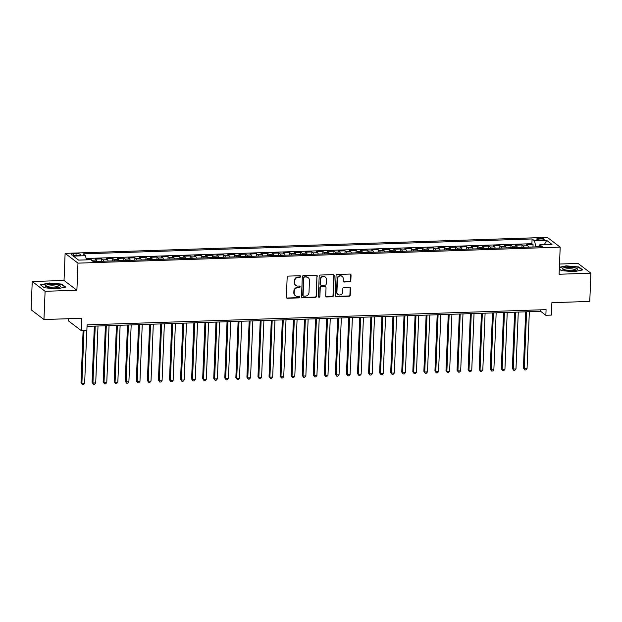 <?xml version="1.0" encoding="UTF-8"?>
<svg xmlns="http://www.w3.org/2000/svg" width="622" height="622" viewBox="0 0 622 622"><rect width="100%" height="100%" fill="white"/><g stroke="black" fill="none" stroke-linecap="round" stroke-linejoin="round"><path stroke-width="0.93" d="M300.558 276.479A0.801 0.739 127.2 0 0 299.827 275.725L288.297 276.106A1.135 1.057 127.2 0 0 287.162 277.249L286.361 297.199A1.135 1.057 127.2 0 0 287.403 298.272L298.941 297.891A0.801 0.739 127.2 0 0 299.454 296.484A0.801 0.739 127.2 0 0 299.003 296.344L297.51 296.391A3.646 3.374 127.2 0 1 294.175 292.962L294.245 291.298A3.646 3.374 127.2 0 1 297.86 287.636L299.353 287.582A0.801 0.739 127.2 0 0 299.866 286.174A0.801 0.739 127.2 0 0 299.415 286.034L297.922 286.081A3.646 3.374 127.2 0 1 294.587 282.652L294.657 280.988A3.646 3.374 127.2 0 1 298.272 277.326L299.765 277.28A0.801 0.739 127.2 0 0 300.558 276.479M295.862 285.436L295.512 285.171A3.646 3.374 127.2 0 1 294.245 282.388L294.307 280.724A3.646 3.374 127.2 0 1 297.922 277.062L299.415 277.015A0.801 0.739 127.2 0 0 300.084 275.764M286.602 297.922A1.135 1.057 127.2 0 0 287.053 298.008L298.591 297.627A0.801 0.739 127.2 0 0 299.26 296.375M295.442 295.745L295.1 295.481A3.646 3.374 127.2 0 1 293.825 292.698L293.895 291.034A3.646 3.374 127.2 0 1 297.51 287.372L299.003 287.317A0.801 0.739 127.2 0 0 299.672 286.073M539.352 238.335A3.716 0.84 2.3 0 0 536.755 239.027A3.716 0.84 2.3 0 0 541.575 240.022A3.716 0.84 2.3 0 0 544.172 239.33A3.716 0.84 2.3 0 0 539.352 238.335M349.696 281.875A1.135 1.057 127.2 0 0 350.824 280.732L351.049 275.134A1.135 1.057 127.2 0 0 350.007 274.061L337.202 274.489A1.135 1.057 127.2 0 0 336.067 275.632L335.266 295.582A1.135 1.057 127.2 0 0 336.308 296.655L349.121 296.227A1.135 1.057 127.2 0 0 350.248 295.085L350.52 288.32A1.135 1.057 127.2 0 0 349.478 287.247L343.997 287.434A1.135 1.057 127.2 0 0 342.87 288.577L342.73 291.928A3.048 2.822 127.2 0 1 337.987 294.455A3.048 2.822 127.2 0 1 336.922 292.122L337.451 278.99A3.048 2.822 127.2 0 1 342.201 276.463A3.048 2.822 127.2 0 1 343.258 278.796L343.173 280.981A1.135 1.057 127.2 0 0 344.215 282.054L349.346 281.611A1.135 1.057 127.2 0 0 350.481 280.468L350.707 274.87A1.135 1.057 127.2 0 0 350.466 274.147M45.095 291.298L76.895 290.241L64.027 280.468L32.235 281.525L45.095 291.298L43.96 319.521L81.84 318.27L81.342 330.686L86.87 330.507L87.096 324.863L546.085 309.639L545.859 315.284L551.387 315.097L551.885 302.681L589.765 301.421L590.9 273.198L578.04 263.425L559.512 264.039M76.895 290.241L77.983 263.137L560.189 247.152L559.1 274.248L590.9 273.198M317.29 276.254A1.135 1.057 127.2 0 0 316.248 275.181L303.435 275.608A1.135 1.057 127.2 0 0 302.308 276.751L301.507 296.702A1.135 1.057 127.2 0 0 302.549 297.775L315.354 297.347A1.135 1.057 127.2 0 0 316.489 296.204L316.94 275.989A1.135 1.057 127.2 0 0 316.707 275.266M320.322 275.048L333.128 274.621A1.135 1.057 127.2 0 1 334.169 275.694L333.369 295.644A1.135 1.057 127.2 0 1 332.241 296.787L326.76 296.966A1.135 1.057 127.2 0 1 325.718 295.901L326.037 287.807A1.135 1.057 127.2 0 0 325.003 286.734L321.364 286.851A1.135 1.057 127.2 0 0 320.229 288.002L319.895 296.422A0.801 0.739 127.2 0 1 318.651 297.083A0.801 0.739 127.2 0 1 318.371 296.476L319.187 276.191A1.135 1.057 127.2 0 1 320.322 275.048M43.96 319.521L31.1 309.756L32.235 281.525M532.976 246.973L533.07 244.586L526.437 244.804L527.705 245.768L523.281 245.915A4.642 1.392 88.1 0 1 524.027 247.276M521.912 247.346L522.013 244.951L515.374 245.169L516.641 246.133L512.217 246.281A4.642 1.392 88.1 0 1 512.963 247.642M510.856 247.712L510.95 245.317L504.318 245.542L505.585 246.506L501.161 246.646A4.642 1.392 88.1 0 1 501.907 248.007M499.793 248.077L499.894 245.69L493.254 245.908L494.521 246.872L490.097 247.02A4.642 1.392 88.1 0 1 490.844 248.372M488.736 248.442L488.83 246.055L482.198 246.273L483.465 247.237L479.041 247.385A4.642 1.392 88.1 0 1 479.787 248.738M477.673 248.808L477.774 246.421L471.134 246.639L472.401 247.603L467.977 247.75A4.642 1.392 88.1 0 1 468.724 249.111M466.617 249.181L466.71 246.786L460.078 247.004L461.345 247.968L456.921 248.116A4.642 1.392 88.1 0 1 457.668 249.476M455.553 249.546L455.654 247.152L449.014 247.377L450.281 248.341L445.857 248.481A4.642 1.392 88.1 0 1 446.604 249.842M444.497 249.912L444.59 247.517L437.958 247.743L439.225 248.707L434.801 248.854A4.642 1.392 88.1 0 1 435.548 250.207M433.433 250.277L433.534 247.89L426.894 248.108L428.161 249.072L423.738 249.22A4.642 1.392 88.1 0 1 424.484 250.573M422.377 250.643L422.47 248.256L415.838 248.473L417.105 249.438L412.681 249.585A4.642 1.392 88.1 0 1 413.428 250.938M411.313 251.008L411.414 248.621L404.774 248.839L406.042 249.803L401.618 249.951A4.642 1.392 88.1 0 1 402.364 251.311M400.257 251.381L400.35 248.987L393.718 249.204L394.986 250.168L390.562 250.316A4.642 1.392 88.1 0 1 391.308 251.677M389.193 251.747L389.294 249.352L382.654 249.577L383.922 250.542L379.498 250.682A4.642 1.392 88.1 0 1 380.244 252.042M378.137 252.112L378.23 249.717L371.598 249.943L372.866 250.907L368.442 251.055A4.642 1.392 88.1 0 1 369.188 252.408M367.073 252.478L367.174 250.091L360.535 250.308L361.802 251.272L357.378 251.42A4.642 1.392 88.1 0 1 358.124 252.773M356.017 252.843L356.111 250.456L349.478 250.674L350.746 251.638L346.322 251.786A4.642 1.392 88.1 0 1 347.068 253.138M344.953 253.208L345.055 250.822L338.415 251.039L339.682 252.003L335.258 252.151A4.642 1.392 88.1 0 1 336.004 253.512M333.897 253.582L333.991 251.187L327.359 251.405L328.626 252.369L324.202 252.516A4.642 1.392 88.1 0 1 324.948 253.877M322.834 253.947L322.935 251.552L316.295 251.778L317.562 252.742L313.138 252.882A4.642 1.392 88.1 0 1 313.885 254.242M311.777 254.312L311.871 251.926L305.239 252.143L306.506 253.107L302.082 253.255A4.642 1.392 88.1 0 1 302.828 254.608M300.714 254.678L300.815 252.291L294.175 252.509L295.442 253.473L291.018 253.62A4.642 1.392 88.1 0 1 291.765 254.973M289.658 255.043L289.751 252.656L283.119 252.874L284.386 253.838L279.962 253.986A4.642 1.392 88.1 0 1 280.709 255.339M278.594 255.409L278.695 253.022L272.055 253.24L273.322 254.204L268.898 254.351A4.642 1.392 88.1 0 1 269.645 255.712M267.538 255.782L267.631 253.387L260.999 253.613L262.266 254.569L257.842 254.717A4.642 1.392 88.1 0 1 258.589 256.077M256.474 256.147L256.575 253.753L249.935 253.978L251.202 254.942L246.778 255.09A4.642 1.392 88.1 0 1 247.525 256.443M245.418 256.513L245.511 254.126L238.879 254.344L240.146 255.308L235.722 255.455A4.642 1.392 88.1 0 1 236.469 256.808M234.354 256.878L234.455 254.491L227.815 254.709L229.083 255.673L224.659 255.821A4.642 1.392 88.1 0 1 225.405 257.174M223.298 257.244L223.391 254.857L216.759 255.074L218.027 256.039L213.603 256.186A4.642 1.392 88.1 0 1 214.349 257.547M212.234 257.617L212.335 255.222L205.695 255.44L206.963 256.404L202.539 256.552A4.642 1.392 88.1 0 1 203.285 257.912M201.178 257.982L201.271 255.588L194.639 255.813L195.907 256.777L191.483 256.917A4.642 1.392 88.1 0 1 192.229 258.278M190.114 258.348L190.215 255.953L183.576 256.178L184.843 257.143L180.419 257.29A4.642 1.392 88.1 0 1 181.165 258.643M179.058 258.713L179.152 256.326L172.519 256.544L173.787 257.508L169.363 257.656A4.642 1.392 88.1 0 1 170.109 259.009M167.994 259.079L168.095 256.692L161.456 256.909L162.723 257.873L158.299 258.021A4.642 1.392 88.1 0 1 159.045 259.374M156.938 259.444L157.032 257.057L150.4 257.275L151.667 258.239L147.243 258.387A4.642 1.392 88.1 0 1 147.989 259.747M145.875 259.817L145.976 257.422L139.336 257.64L140.603 258.604L136.179 258.752A4.642 1.392 88.1 0 1 136.926 260.113M134.819 260.183L134.912 257.788L128.28 258.013L129.547 258.977L125.123 259.117A4.642 1.392 88.1 0 1 125.869 260.478M123.755 260.548L123.856 258.153L117.216 258.379L118.483 259.343L114.067 259.491A4.642 1.392 88.1 0 1 114.806 260.843M112.699 260.913L112.792 258.527L106.16 258.744L107.427 259.708L103.003 259.856A4.642 1.392 88.1 0 1 103.75 261.209M101.635 261.279L101.736 258.892L95.096 259.11L96.371 260.074A4.642 1.392 88.1 0 1 97.11 261.434M75.806 255.44L78.24 255.362A3.6 0.816 2.3 0 0 80.759 254.686A3.6 0.816 2.3 0 0 76.086 253.722L73.653 253.807A3.6 0.816 2.3 0 0 71.141 254.476A3.6 0.816 2.3 0 0 75.806 255.44M77.983 263.137L65.116 253.372L547.329 237.379L560.189 247.152M533.07 244.586L531.903 243.7L532.098 238.957L83.068 253.854L85.502 255.696L86.404 259.856M532.098 238.957L534.531 240.807L546.699 240.403L551.978 244.415L539.81 244.819L542.244 246.67L93.214 261.559L90.781 259.716L78.613 260.113L73.334 256.101L85.502 255.696M90.656 259.716L90.672 259.257L91.947 260.221A4.642 1.392 88.1 0 1 92.476 260.999M101.736 258.892L103.003 259.856M112.792 258.527L114.067 259.491M123.856 258.153L125.123 259.117M134.912 257.788L136.179 258.752M145.976 257.422L147.243 258.387M157.032 257.057L158.299 258.021M168.095 256.692L169.363 257.656M179.152 256.326L180.419 257.29M190.215 255.953L191.483 256.917M201.271 255.588L202.539 256.552M212.335 255.222L213.603 256.186M223.391 254.857L224.659 255.821M234.455 254.491L235.722 255.455M245.511 254.126L246.778 255.09M256.575 253.753L257.842 254.717M267.631 253.387L268.898 254.351M278.695 253.022L279.962 253.986M289.751 252.656L291.018 253.62M300.815 252.291L302.082 253.255M311.871 251.926L313.138 252.882M322.935 251.552L324.202 252.516M333.991 251.187L335.258 252.151M345.055 250.822L346.322 251.786M356.111 250.456L357.378 251.42M367.174 250.091L368.442 251.055M378.23 249.717L379.498 250.682M389.294 249.352L390.562 250.316M400.35 248.987L401.618 249.951M411.414 248.621L412.681 249.585M422.47 248.256L423.738 249.22M433.534 247.89L434.801 248.854M444.59 247.517L445.857 248.481M455.654 247.152L456.921 248.116M466.71 246.786L467.977 247.75M477.774 246.421L479.041 247.385M488.83 246.055L490.097 247.02M499.894 245.69L501.161 246.646M510.95 245.317L512.217 246.281M522.013 244.951L523.281 245.915M531.903 243.7L86.1 258.488M90.672 259.257L86.302 259.405M539.157 246.265L535.736 246.382L535.721 246.887M68.568 318.705L68.482 320.921L81.342 330.686M64.027 280.468L65.116 253.372M87.041 326.363L540.642 311.327L545.859 315.284M540.705 309.818L540.642 311.327M108.174 261.061A4.642 1.392 -91.9 0 0 107.427 259.708M119.23 260.696A4.642 1.392 -91.9 0 0 118.483 259.343M130.293 260.33A4.642 1.392 -91.9 0 0 129.547 258.977M141.35 259.965A4.642 1.392 -91.9 0 0 140.603 258.604M152.413 259.599A4.642 1.392 -91.9 0 0 151.667 258.239M163.469 259.234A4.642 1.392 -91.9 0 0 162.723 257.873M174.533 258.861A4.642 1.392 -91.9 0 0 173.787 257.508M185.589 258.495A4.642 1.392 -91.9 0 0 184.843 257.143M196.653 258.13A4.642 1.392 -91.9 0 0 195.907 256.777M207.709 257.765A4.642 1.392 -91.9 0 0 206.963 256.404M218.773 257.399A4.642 1.392 -91.9 0 0 218.027 256.039M229.829 257.034A4.642 1.392 -91.9 0 0 229.083 255.673M240.893 256.661A4.642 1.392 -91.9 0 0 240.146 255.308M251.949 256.295A4.642 1.392 -91.9 0 0 251.202 254.942M263.013 255.93A4.642 1.392 -91.9 0 0 262.266 254.569M274.069 255.564A4.642 1.392 -91.9 0 0 273.322 254.204M285.133 255.199A4.642 1.392 -91.9 0 0 284.386 253.838M296.189 254.826A4.642 1.392 -91.9 0 0 295.442 253.473M307.252 254.46A4.642 1.392 -91.9 0 0 306.506 253.107M318.308 254.095A4.642 1.392 -91.9 0 0 317.562 252.742M329.372 253.729A4.642 1.392 -91.9 0 0 328.626 252.369M340.428 253.364A4.642 1.392 -91.9 0 0 339.682 252.003M351.492 252.998A4.642 1.392 -91.9 0 0 350.746 251.638M362.548 252.625A4.642 1.392 -91.9 0 0 361.802 251.272M373.612 252.26A4.642 1.392 -91.9 0 0 372.866 250.907M384.668 251.894A4.642 1.392 -91.9 0 0 383.922 250.542M395.732 251.529A4.642 1.392 -91.9 0 0 394.986 250.168M406.788 251.164A4.642 1.392 -91.9 0 0 406.042 249.803M417.852 250.798A4.642 1.392 -91.9 0 0 417.105 249.438M428.908 250.425A4.642 1.392 -91.9 0 0 428.161 249.072M439.972 250.06A4.642 1.392 -91.9 0 0 439.225 248.707M451.028 249.694A4.642 1.392 -91.9 0 0 450.281 248.341M462.092 249.329A4.642 1.392 -91.9 0 0 461.345 247.968M473.148 248.963A4.642 1.392 -91.9 0 0 472.401 247.603M484.211 248.59A4.642 1.392 -91.9 0 0 483.465 247.237M495.267 248.225A4.642 1.392 -91.9 0 0 494.521 246.872M506.331 247.859A4.642 1.392 -91.9 0 0 505.585 246.506M517.387 247.494A4.642 1.392 -91.9 0 0 516.641 246.133M539.81 244.819L538.924 246.778M528.451 247.128A4.642 1.392 -91.9 0 0 527.705 245.768M535.736 246.382L534.531 240.807M546.699 240.403L544.297 244.671M56.913 288.872L65.652 287.053L61.78 284.106L49.169 282.994L40.43 284.814L44.302 287.761L56.913 288.872M559.31 269.062L561.355 270.609L573.966 271.728L582.697 269.901L578.825 266.962L566.222 265.843L559.38 267.273M61.757 284.588L61.78 284.106M578.81 267.444L578.825 266.962M301.748 297.417A1.135 1.057 127.2 0 0 302.199 297.51L315.012 297.083A1.135 1.057 127.2 0 0 316.139 295.94L316.94 275.989M304.57 277.117A0.801 0.739 127.2 0 0 303.777 277.917L303.077 295.434A0.801 0.739 127.2 0 0 303.8 296.181L305.379 296.126A3.646 3.374 127.2 0 0 308.994 292.464L309.476 280.499A3.646 3.374 127.2 0 0 306.141 277.062L304.22 276.852A0.801 0.739 127.2 0 0 303.435 277.653L303.777 277.917M303.349 296.041L303.007 295.777A0.801 0.739 127.2 0 1 302.727 295.17L303.435 277.653M308.209 277.707L307.859 277.443A3.646 3.374 127.2 0 0 305.799 276.798L306.141 277.062M304.22 276.852L305.799 276.798M325.951 296.616A1.135 1.057 127.2 0 0 326.41 296.702L331.891 296.523A1.135 1.057 127.2 0 0 333.019 295.38L333.82 275.429A1.135 1.057 127.2 0 0 333.586 274.706M325.64 286.936L325.298 286.672A1.135 1.057 127.2 0 0 324.653 286.47L321.014 286.594A1.135 1.057 127.2 0 0 319.887 287.737L319.895 296.422M318.503 296.919A0.801 0.739 127.2 0 0 319.545 296.158M326.379 279.41A3.048 2.822 127.2 0 0 322.282 276.899A3.048 2.822 127.2 0 0 320.571 279.605L320.384 284.231A1.135 1.057 127.2 0 0 321.426 285.304L325.065 285.179A1.135 1.057 127.2 0 0 326.192 284.036L326.379 279.41M325.314 277.078L324.972 276.813A3.048 2.822 127.2 0 0 320.221 279.34L320.571 279.605M320.781 285.101L320.431 284.837A1.135 1.057 127.2 0 1 320.035 283.966L320.221 279.34M343.414 281.704A1.135 1.057 127.2 0 0 343.865 281.789L349.346 281.611M342.201 276.463L341.851 276.199A3.048 2.822 127.2 0 0 337.108 278.726L337.451 278.99M337.987 294.455L337.637 294.19A3.048 2.822 127.2 0 1 336.58 291.858L337.108 278.726M335.507 296.297A1.135 1.057 127.2 0 0 335.966 296.391L348.771 295.963A1.135 1.057 127.2 0 0 349.906 294.82L350.17 288.056A1.135 1.057 127.2 0 0 349.937 287.341M83.115 330.632L81.023 382.717L81.894 383.377L84.654 383.284L86.777 330.507M84.009 330.601L81.894 383.377L82.399 384.621L81.023 382.717M84.654 383.284L83.504 384.583L82.399 384.621M50.771 284.441A7.542 1.711 2.3 0 0 46.106 286.571A7.542 1.711 2.3 0 0 55.296 287.877A7.542 1.711 2.3 0 0 59.906 287.123A7.542 1.711 2.3 0 0 58.67 285.241A7.542 1.711 2.3 0 0 50.771 284.441M58.678 287.504A5.707 1.291 2.3 0 0 58.693 287.418A5.707 1.291 2.3 0 0 51.284 285.887A5.707 1.291 2.3 0 0 47.288 286.96A5.707 1.291 2.3 0 0 47.295 287.045M44.349 287.761L40.819 285.078L49.278 283.305L61.5 284.394L65.139 287.154M562.731 268.362A7.542 1.711 2.3 0 0 563.159 269.419A7.542 1.711 2.3 0 0 570.016 270.718A7.542 1.711 2.3 0 0 576.952 269.979A7.542 1.711 2.3 0 0 577.441 269.66A7.542 1.711 2.3 0 0 571.719 267.406A7.542 1.711 2.3 0 0 562.731 268.362M575.731 270.36A5.707 1.291 2.3 0 0 575.747 270.267A5.707 1.291 2.3 0 0 570.693 268.782A5.707 1.291 2.3 0 0 564.473 269.551A5.707 1.291 2.3 0 0 564.333 269.816A5.707 1.291 2.3 0 0 564.348 269.901M559.372 267.615L566.331 266.162L578.546 267.242L582.192 270.01M561.402 270.617L559.31 269.031M94.342 326.122L92.079 382.351L92.95 383.012L95.718 382.919L98.004 326.006M95.236 326.091L92.95 383.012L93.463 384.256L92.079 382.351M95.718 382.919L94.567 384.217L93.463 384.256M105.398 325.757L103.143 381.986L104.014 382.647L106.774 382.553L109.06 325.633M106.3 325.726L104.014 382.647L104.519 383.891L103.143 381.986M106.774 382.553L105.623 383.852L104.519 383.891M116.462 325.392L114.199 381.62L115.07 382.281L117.838 382.188L120.124 325.267M117.356 325.36L115.07 382.281L115.583 383.517L114.199 381.62M117.838 382.188L116.687 383.486L115.583 383.517M127.518 325.026L125.263 381.255L126.134 381.908L128.894 381.822L131.18 324.902M128.42 324.995L126.134 381.908L126.639 383.152L125.263 381.255M128.894 381.822L127.743 383.121L126.639 383.152M138.582 324.661L136.319 380.882L137.19 381.543L139.958 381.449L142.244 324.536M139.476 324.63L137.19 381.543L137.703 382.787L136.319 380.882M139.958 381.449L138.807 382.748L137.703 382.787M149.638 324.287L147.383 380.516L148.254 381.177L151.014 381.084L153.3 324.171M150.54 324.264L148.254 381.177L148.759 382.421L147.383 380.516M151.014 381.084L149.863 382.382L148.759 382.421M160.701 323.922L158.439 380.151L159.31 380.812L162.078 380.718L164.363 323.805M161.596 323.891L159.31 380.812L159.823 382.056L158.439 380.151M162.078 380.718L160.927 382.017L159.823 382.056M171.758 323.557L169.503 379.785L170.374 380.446L173.134 380.353L175.42 323.432M172.659 323.526L170.374 380.446L170.879 381.69L169.503 379.785M173.134 380.353L171.983 381.651L170.879 381.69M182.821 323.191L180.559 379.42L181.43 380.081L184.198 379.988L186.483 323.067M183.715 323.16L181.43 380.081L181.943 381.317L180.559 379.42M184.198 379.988L183.047 381.286L181.943 381.317M193.877 322.826L191.623 379.047L192.493 379.708L195.254 379.622L197.539 322.701M194.779 322.795L192.493 379.708L192.999 380.952L191.623 379.047M195.254 379.622L194.103 380.913L192.999 380.952M204.941 322.453L202.679 378.681L203.549 379.342L206.317 379.249L208.603 322.336M205.835 322.429L203.549 379.342L204.063 380.586L202.679 378.681M206.317 379.249L205.167 380.547L204.063 380.586M215.997 322.087L213.743 378.316L214.613 378.977L217.373 378.884L219.659 321.971M216.899 322.056L214.613 378.977L215.119 380.221L213.743 378.316M217.373 378.884L216.223 380.182L215.119 380.221M227.061 321.722L224.799 377.951L225.669 378.611L228.437 378.518L230.723 321.605M227.955 321.691L225.669 378.611L226.183 379.855L224.799 377.951M228.437 378.518L227.287 379.817L226.183 379.855M238.117 321.356L235.862 377.585L236.725 378.246L239.493 378.153L241.779 321.232M239.019 321.325L236.725 378.246L237.239 379.482L235.862 377.585M239.493 378.153L238.343 379.451L237.239 379.482M249.181 320.991L246.918 377.22L247.789 377.881L250.557 377.787L252.843 320.866M250.075 320.96L247.789 377.881L248.302 379.117L246.918 377.22M250.557 377.787L249.406 379.086L248.302 379.117M260.237 320.625L257.982 376.846L258.845 377.507L261.613 377.422L263.899 320.501M261.139 320.594L258.845 377.507L259.358 378.751L257.982 376.846M261.613 377.422L260.462 378.712L259.358 378.751M271.301 320.252L269.038 376.481L269.909 377.142L272.677 377.049L274.963 320.136M272.195 320.229L269.909 377.142L270.422 378.386L269.038 376.481M272.677 377.049L271.526 378.347L270.422 378.386M282.357 319.887L280.102 376.116L280.965 376.776L283.733 376.683L286.019 319.77M283.251 319.856L280.965 376.776L281.478 378.02L280.102 376.116M283.733 376.683L282.582 377.982L281.478 378.02M293.421 319.521L291.158 375.75L292.029 376.411L294.797 376.318L297.083 319.397M294.315 319.49L292.029 376.411L292.542 377.655L291.158 375.75M294.797 376.318L293.646 377.616L292.542 377.655M304.477 319.156L302.222 375.385L303.085 376.046L305.853 375.952L308.139 319.032M305.371 319.125L303.085 376.046L303.598 377.282L302.222 375.385M305.853 375.952L304.702 377.251L303.598 377.282M315.541 318.791L313.278 375.019L314.149 375.672L316.917 375.587L319.203 318.666M316.435 318.759L314.149 375.672L314.662 376.916L313.278 375.019M316.917 375.587L315.766 376.885L314.662 376.916M326.597 318.425L324.342 374.646L325.205 375.307L327.973 375.214L330.259 318.301M327.491 318.394L325.205 375.307L325.718 376.551L324.342 374.646M327.973 375.214L326.822 376.512L325.718 376.551M337.66 318.052L335.398 374.281L336.269 374.942L339.037 374.848L341.322 317.935M338.555 318.029L336.269 374.942L336.782 376.186L335.398 374.281M339.037 374.848L337.886 376.147L336.782 376.186M348.717 317.687L346.462 373.915L347.325 374.576L350.093 374.483L352.379 317.57M349.611 317.655L347.325 374.576L347.838 375.82L346.462 373.915M350.093 374.483L348.942 375.781L347.838 375.82M359.78 317.321L357.518 373.55L358.389 374.211L361.157 374.117L363.442 317.197M360.674 317.29L358.389 374.211L358.902 375.455L357.518 373.55M361.157 374.117L360.006 375.416L358.902 375.455M370.836 316.956L368.582 373.184L369.445 373.845L372.213 373.752L374.498 316.831M371.731 316.925L369.445 373.845L369.958 375.082L368.582 373.184M372.213 373.752L371.062 375.05L369.958 375.082M381.9 316.59L379.638 372.819L380.508 373.472L383.276 373.387L385.562 316.466M382.794 316.559L380.508 373.472L381.014 374.716L379.638 372.819M383.276 373.387L382.126 374.677L381.014 374.716M392.956 316.225L390.702 372.446L391.565 373.107L394.332 373.013L396.618 316.1M393.85 316.194L391.565 373.107L392.078 374.351L390.702 372.446M394.332 373.013L393.182 374.312L392.078 374.351M404.02 315.852L401.758 372.08L402.628 372.741L405.396 372.648L407.682 315.735M404.914 315.828L402.628 372.741L403.134 373.985L401.758 372.08M405.396 372.648L404.246 373.946L403.134 373.985M415.076 315.486L412.821 371.715L413.684 372.376L416.452 372.283L418.738 315.37M415.97 315.455L413.684 372.376L414.198 373.62L412.821 371.715M416.452 372.283L415.302 373.581L414.198 373.62M426.14 315.121L423.877 371.35L424.748 372.01L427.516 371.917L429.802 314.996M427.034 315.09L424.748 372.01L425.254 373.254L423.877 371.35M427.516 371.917L426.365 373.216L425.254 373.254M437.196 314.755L434.941 370.984L435.804 371.645L438.572 371.552L440.858 314.631M438.09 314.724L435.804 371.645L436.317 372.881L434.941 370.984M438.572 371.552L437.421 372.85L436.317 372.881M448.26 314.39L445.997 370.611L446.868 371.272L449.636 371.186L451.922 314.265M449.154 314.359L446.868 371.272L447.373 372.516L445.997 370.611M449.636 371.186L448.485 372.477L447.373 372.516M459.316 314.017L457.061 370.245L457.924 370.906L460.692 370.813L462.978 313.9M460.21 313.993L457.924 370.906L458.437 372.15L457.061 370.245M460.692 370.813L459.541 372.111L458.437 372.15M470.38 313.651L468.117 369.88L468.988 370.541L471.748 370.448L474.042 313.535M471.274 313.62L468.988 370.541L469.493 371.785L468.117 369.88M471.748 370.448L470.605 371.746L469.493 371.785M481.436 313.286L479.181 369.515L480.044 370.176L482.812 370.082L485.098 313.161M482.33 313.255L480.044 370.176L480.557 371.42L479.181 369.515M482.812 370.082L481.661 371.381L480.557 371.42M492.5 312.92L490.237 369.149L491.108 369.81L493.868 369.717L496.162 312.796M493.394 312.889L491.108 369.81L491.613 371.046L490.237 369.149M493.868 369.717L492.725 371.015L491.613 371.046M503.556 312.555L501.301 368.784L502.164 369.437L504.932 369.351L507.218 312.431M504.45 312.524L502.164 369.437L502.677 370.681L501.301 368.784M504.932 369.351L503.781 370.65L502.677 370.681M514.619 312.19L512.357 368.411L513.228 369.071L515.988 368.986L518.274 312.065M515.514 312.158L513.228 369.071L513.733 370.315L512.357 368.411M515.988 368.986L514.845 370.277L513.733 370.315M525.676 311.816L523.421 368.045L524.284 368.706L527.052 368.613L529.338 311.7M526.57 311.793L524.284 368.706L524.797 369.95L523.421 368.045M527.052 368.613L525.901 369.911L524.797 369.95M96.371 260.074L91.947 260.221M73.59 255.354L73.653 253.807M76.016 255.432L76.086 253.722"/></g></svg>
